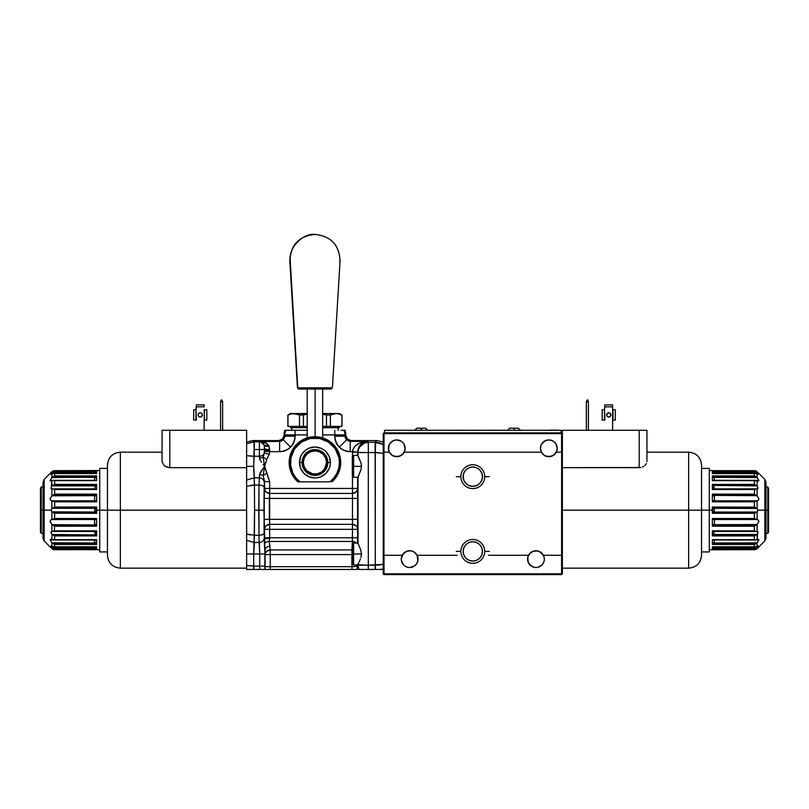 <?xml version="1.0" encoding="UTF-8"?>
<svg xmlns="http://www.w3.org/2000/svg" width="809" height="809" viewBox="0 0 809 809"><rect width="100%" height="100%" fill="white"/><g stroke="black" fill="none" stroke-linecap="round" stroke-linejoin="round"><path stroke-width="1.21" d="M482.275 474.782L482.467 476.663A9.668 9.668 0 0 1 472.8 486.33A9.668 9.668 0 0 1 463.132 476.663L463.87 480.364L465.964 483.499L469.099 485.592L472.8 486.33L476.501 485.592L479.636 483.499L481.729 480.364L482.467 476.663L481.729 472.972L479.636 469.827L476.501 467.733L472.8 467.005L469.099 467.733L465.964 469.827L463.87 472.972L463.132 476.663A9.668 9.668 0 0 1 472.8 467.005A9.668 9.668 0 0 1 482.467 476.663L482.275 478.554M475.348 485.987L474.084 486.249L475.348 485.987M470.494 486.047L469.331 485.683L470.494 486.047M468.633 485.39L467.764 484.915M476.966 485.39L477.957 484.844M401.284 559.403L401.274 559.14A8.373 8.373 0 0 1 417.09 555.277L457.166 555.277L417.09 555.277L417.869 560.779L418.031 559.14A8.373 8.373 0 0 1 409.657 567.514A8.373 8.373 0 0 1 401.274 559.14L401.274 559.14A8.373 8.373 0 0 0 401.284 559.403L402.225 555.277L383.962 555.277L383.962 452.18L389.341 452.18L392.426 455.477L396.764 456.691L401.112 455.477L404.197 452.18A8.373 8.373 0 0 1 388.391 448.317A8.373 8.373 0 0 1 396.764 439.934A8.373 8.373 0 0 1 404.197 452.18L541.403 452.18A8.373 8.373 0 0 1 540.452 448.317L541.09 445.112L542.91 442.392L545.63 440.571L548.836 439.934L552.041 440.571L554.752 442.392L556.572 445.112L557.209 448.317A8.373 8.373 0 0 1 541.403 452.18L544.487 455.477L548.836 456.691L553.174 455.477L556.258 452.18L561.588 452.18L561.588 433.624L562.366 433.624L562.366 573.834L561.588 573.834L561.588 555.277L543.375 555.277A8.373 8.373 0 0 1 535.942 567.514A8.373 8.373 0 0 1 528.51 555.277L488.434 555.277L528.51 555.277A8.373 8.373 0 0 1 543.375 555.277L544.285 558.321M404.662 552.416L402.113 555.5L401.284 558.797L403.054 553.983L407.058 551.172M383.962 553.983L383.233 553.983L383.962 553.983M401.284 559.393L401.395 557.725M544.315 559.403L544.315 559.403A8.373 8.373 0 0 0 544.326 559.14L544.326 559.14A8.373 8.373 0 0 0 544.315 558.797L544.315 558.797M542.546 553.983L543.486 555.5L539.997 551.809A8.373 8.373 0 0 0 538.207 551.071L541.797 553.144L543.729 556.036M384.012 555.277L384.012 573.834L383.233 573.834L384.012 574.602L561.588 574.602L562.366 573.834L562.366 433.624L561.588 432.855L561.588 433.624L384.012 433.624L384.012 432.855L383.233 433.624L383.233 573.834L561.588 573.834L384.012 573.834L384.012 574.602L561.588 574.602L561.638 452.18L561.638 555.277M401.436 560.779L403.731 565.066L401.436 560.779M405.006 566.108L403.731 565.066M408.019 567.352L406.452 566.876M527.731 560.779L528.206 562.346L527.812 557.148L529.834 553.417L528.51 555.277A8.373 8.373 0 0 1 533.556 551.111L538.197 551.071A8.373 8.373 0 0 0 534.041 550.98L536.822 550.808M530.026 565.066L534.314 567.352L531.291 566.108L528.206 562.346M535.942 567.514L534.314 567.352M541.868 565.066L543.678 562.346L541.868 565.066L537.581 567.352M544.164 560.779L543.678 562.346M539.006 551.344L540.877 552.365M536.266 550.767L535.679 550.767M544.053 557.037L543.486 555.5A8.373 8.373 0 0 0 543.375 555.277L542.06 553.417L538.197 551.071L533.687 551.071L529.834 553.417M417.869 560.779L416.615 563.792L414.309 566.108L409.657 567.514M408.778 550.808L409.334 550.767L408.778 550.808M409.334 550.767L411.043 550.878L407.898 550.949L405.309 551.981L402.225 555.277M411.043 550.878L411.559 550.98A8.373 8.373 0 0 0 411.043 550.878L407.402 551.071M402.204 555.308L402.113 555.5A8.373 8.373 0 0 0 401.284 558.736L401.335 558.17M418.031 559.14A8.373 8.373 0 0 0 412.438 551.242L412.044 551.111M403.013 554.044L402.437 554.883M404.419 552.598L403.681 553.275L404.419 552.598M409.01 550.787L408.009 550.929M406.118 551.546L407.048 551.182M403.681 553.275L404.429 552.598L403.681 553.275M417.09 555.277L414.006 551.981L411.912 551.071M561.638 452.18L561.588 433.624L384.012 433.624L384.012 452.18M384.012 432.855L561.588 432.855L384.012 432.855M389.341 452.18L388.391 448.317L389.807 443.666L393.558 440.571L396.764 439.934L401.426 441.35L403.731 443.666L405.147 448.317L404.197 452.18L541.403 452.18L540.452 448.317A8.373 8.373 0 0 1 548.836 439.934A8.373 8.373 0 0 1 557.209 448.317L556.258 452.18L554.944 454.041M557.209 448.317L555.793 443.666M554.752 442.392L552.041 440.571L548.836 439.934M545.63 440.571L541.868 443.666M540.614 446.679L540.452 448.317M404.197 452.18L404.904 450.31M405.147 448.317L404.985 446.679M403.731 443.666L402.69 442.392M399.97 440.571L398.402 440.096M396.764 439.934L395.136 440.096M389.028 445.112L388.633 450.31M551.091 456.377L546.571 456.377M399.029 456.377L394.509 456.377M463.324 478.554L463.324 474.782M464.76 471.293L465.964 469.827M479.636 469.827L480.839 471.293M480.839 482.033L479.636 483.499M465.964 483.499L464.76 482.033M463.729 554.752L463.486 553.983L463.729 554.752M464.356 556.117L464.032 555.47L464.356 556.117M482.467 551.404A9.668 9.668 0 0 1 472.8 561.072A9.668 9.668 0 0 1 463.132 551.404A9.668 9.668 0 0 1 472.8 541.747A9.668 9.668 0 0 1 482.467 551.404L481.729 547.713L479.636 544.578L476.501 542.475L472.8 541.747L469.099 542.475L465.964 544.578L463.87 547.713L463.132 551.404L463.87 555.105L465.964 558.24L469.099 560.334L472.8 561.072L476.501 560.334L479.636 558.24L481.729 555.105L482.467 551.404M481.871 554.752L482.113 553.983L481.871 554.752M481.244 556.117L481.567 555.47L481.244 556.117M481.284 546.773L481.658 547.541L481.284 546.773M480.394 545.428L480.849 546.065L480.394 545.428M464.315 546.773L463.941 547.541L464.315 546.773M465.205 545.428L464.75 546.065L465.205 545.428M466.146 544.396L467.005 543.678M41.219 510.176L41.219 486.978L41.219 510.176L43.029 510.176L41.219 510.176L41.219 533.364L41.219 510.176L40.45 510.176L41.219 510.176M40.45 488.312L40.45 532.029L40.45 488.312L41.219 486.978L43.029 486.978M54.567 501.813L54.567 500.822M54.567 519.52L54.567 518.529M767.781 510.176L767.781 533.364L767.781 510.176L765.971 510.176L767.781 510.176L767.781 486.978L767.781 510.176L768.55 510.176L767.781 510.176M768.55 532.029L768.55 488.312L768.55 532.029L767.781 533.364L765.971 533.364M754.433 518.529L754.433 519.52M754.433 500.822L754.433 501.813M198.741 416.423L198.124 414.916A2.124 2.124 0 0 1 200.248 412.792A2.124 2.124 0 0 1 202.371 414.916A2.124 2.124 0 0 1 200.248 417.05A2.124 2.124 0 0 1 198.124 414.916A2.124 2.124 0 0 0 199.429 416.888L201.057 416.888A2.124 2.124 0 0 0 202.371 414.916L202.21 414.107L202.371 414.916A2.124 2.124 0 0 0 201.744 413.419L202.371 414.916L201.744 413.419A2.124 2.124 0 0 0 200.248 412.792L201.744 413.419L200.248 412.792A2.124 2.124 0 0 0 198.741 413.419L200.248 412.792L198.741 413.419L198.124 414.916L198.741 413.419M168.07 467.491L164.065 465.458L162.053 461.626L164.065 465.458L166.523 467.005L169.779 467.663L168.09 467.491M165.127 466.267L164.065 465.458M246.634 467.663L169.779 467.663L169.779 430.277L162.053 430.277L162.053 461.626L162.053 430.277L246.634 430.277L246.634 510.176L246.634 467.663L169.779 467.663L169.779 430.277L246.634 430.277L246.634 467.663M162.053 452.18L120.349 452.18L120.349 510.176L246.634 510.176L246.634 561.315M246.634 567.766L246.634 510.176L120.349 510.176L120.349 452.18L120.349 568.161L120.349 510.176L107.466 510.176L107.466 465.064L107.466 510.176L120.349 510.176L120.349 568.161C112.522 567.392 108.224 563.104 107.466 555.277M220.584 430.277L220.584 401.668L222.647 401.668L222.647 430.277L222.647 401.668L220.584 401.668L221.423 399.727L220.584 401.527L220.584 430.277M222.647 401.527L221.423 399.727L222.647 401.527M107.466 555.055L107.466 467.005M107.466 465.933L107.466 465.286M107.466 510.176L107.466 555.277L107.466 510.176L99.729 510.176L107.466 510.176M201.057 416.888L202.371 414.916M196.375 420.073L195.99 409.769L193.675 409.769L193.675 420.073L195.99 420.073L195.99 409.769L193.675 409.769L193.675 420.073M204.111 430.277L204.111 420.073L204.111 430.277M204.111 404.884L196.375 404.884L204.111 404.884L204.111 406.826L196.375 406.826L196.375 404.884L195.99 409.769L196.375 406.826L204.111 406.826L204.111 404.884M204.111 409.769L204.495 420.073L206.821 420.073L206.821 409.769L204.111 409.769M206.821 409.769L204.495 409.769L204.111 420.073M201.744 416.423L202.21 415.735M610.714 415.735L609.571 416.888L610.876 414.916L609.571 412.954L607.943 412.954L606.629 414.916A2.124 2.124 0 0 0 607.943 416.888L609.571 416.888A2.124 2.124 0 0 0 610.876 414.916A2.124 2.124 0 0 1 608.752 417.05A2.124 2.124 0 0 1 606.629 414.916L607.256 416.423M639.221 467.663L562.366 467.663L640.93 467.491L639.221 467.663L639.221 430.277L639.221 467.663M642.488 467.005L643.833 466.297M644.945 465.448L646.442 463.547M646.947 461.626L646.947 430.277L639.221 430.277L646.947 430.277L646.947 461.626M701.534 555.277C700.776 563.104 696.478 567.392 688.651 568.161L688.651 510.176L688.651 568.161L688.651 510.176L701.534 510.176L688.651 510.176L688.651 452.18L688.651 510.176L562.366 510.176L688.651 510.176L688.651 452.18C696.478 452.949 700.776 457.237 701.534 465.064M701.534 465.286L701.534 553.336M586.353 430.277L586.353 401.668L588.416 401.668L588.416 430.277L588.416 401.668L586.353 401.668L587.577 399.727L588.416 401.527L587.577 399.727L586.353 401.527L586.353 430.277M562.366 433.624L562.366 430.277L639.221 430.277L562.366 430.277L562.366 433.624M701.534 554.408L701.534 555.055M701.534 510.176L701.534 555.277L701.534 510.176L709.271 510.176L701.534 510.176M612.625 430.277L612.625 420.073L612.625 430.277M604.889 420.073L604.505 409.769L602.179 409.769L602.179 420.073L604.505 420.073L604.505 409.769L602.179 409.769M612.625 404.884L604.889 404.884L612.625 404.884L612.625 406.826L612.625 404.884M615.325 420.073L615.325 409.769L613.01 409.769L613.01 420.073L615.325 420.073L615.325 409.769L612.625 409.769L612.625 406.826L604.889 406.826L604.889 404.884L604.505 409.769L604.889 406.826L612.625 406.826L612.625 420.073M610.876 414.916A2.124 2.124 0 0 0 607.256 413.419L609.571 412.954L610.876 414.916L609.571 412.954L607.943 412.954L606.79 414.107L607.943 412.954L609.571 412.954L610.876 414.916A2.124 2.124 0 0 0 608.752 412.792A2.124 2.124 0 0 0 606.629 414.916L607.256 413.419M610.259 416.423L609.571 416.888M96.635 510.176L99.729 510.176L99.729 551.92L99.729 468.421L99.729 510.176L96.635 510.176L96.635 507.031L96.635 513.311L54.446 513.209L96.635 513.311L96.635 510.176M52.231 471.414L54.304 470.666L96.635 470.545L54.618 470.666L54.618 471.627L96.635 471.627L96.635 473.578L54.618 473.578L54.618 475.904L96.635 475.904L96.635 480.657L54.618 480.657L54.618 484.409L96.635 484.409L96.635 489.496L54.618 489.496L54.618 494.137L96.635 494.137L96.635 501.843L54.618 501.843L54.618 507.031L96.635 507.031L54.618 507.031L52.231 508.305L95.816 508.305L96.635 507.132L54.446 507.132L96.635 507.031L94.643 509.64L95.816 512.046L51.887 511.864L50.957 510.176L51.887 508.477L51.887 500.801L50.694 500.255L50.118 498.829L51.887 495.806L51.887 488.939L50.957 488.1L51.887 486.189L51.361 486.876L51.887 480.647L50.118 480.465L51.887 477.553L51.887 474.125L50.957 474.448L51.887 471.718L51.27 472.304M52.797 488.889L51.887 488.939L51.887 495.806L95.705 495.664L96.534 494.663L53.718 494.663L52.089 495.664L54.618 494.137L54.618 489.496L96.635 489.496L96.635 484.409L54.618 484.409L54.618 480.657L96.635 480.657L96.635 475.904L54.618 475.904L54.618 473.578L96.635 473.578L96.635 471.627L54.618 471.627L54.618 470.666M50.957 472.608L44.161 479.403L44.161 510.176L50.957 510.176L52.231 508.305L95.816 508.305L94.623 510.59L96.473 512.663L95.816 512.046L52.231 512.046L54.446 513.209L96.635 513.209L54.001 512.946M44.161 479.403L43.029 482.134L43.029 510.176L43.029 482.134L43.029 510.176L44.161 510.176L44.161 479.403L44.161 510.176L43.029 510.176L43.029 538.207L44.161 540.948L44.161 510.176L44.161 540.948L44.161 510.176L50.957 510.176L51.887 511.864L51.887 519.54L54.618 518.508L54.618 513.311L51.887 511.864L51.887 519.54L95.705 519.52L96.635 518.508L95.705 519.52L96.635 518.508L54.618 518.508L96.635 518.508L95.705 519.52L52.089 519.52L54.092 518.802M95.007 542.232L95.705 542.991L52.089 542.991L96.008 543.324L94.734 541.888L96.322 543.739L96.635 544.437L54.618 544.437L96.635 544.437L96.008 543.324L52.504 543.324L54.618 544.437L54.618 546.773L54.618 544.437L53.96 544.194M50.937 539.35L54.618 539.684L54.618 535.932L96.635 535.932L96.332 535.093L53.121 535.093L54.618 535.932L52.797 534.87M54.618 526.204L96.635 526.204L96.534 525.678L53.718 525.678L54.618 526.204L53.718 525.678L96.534 525.678L96.635 526.204L96.635 518.508L96.635 526.204L54.618 526.204L54.304 530.997L54.618 526.204M51.361 533.465L51.24 531.584L54.304 530.997M52.797 485.471L95.816 485.875L96.332 485.248L53.121 485.248L52.231 485.875L54.618 484.409M51.24 474.499L52.797 473.619L51.887 474.125L51.887 477.553L96.008 477.017L52.089 477.35L54.092 476.086M54.618 501.843L96.635 501.843L94.734 500.559L96.635 501.843L96.635 494.137L95.705 495.664L52.089 495.664L50.118 498.657L50.441 499.952L51.887 500.801L51.887 508.477L54.618 507.031L54.618 501.843L51.887 500.801L54.092 501.54M94.572 496.696L95.523 495.786L94.572 496.696L94.572 500.468M51.887 473.073L51.887 471.718L51.24 472.325M96.231 485.4L94.623 488.403L95.816 485.875L52.231 485.875L53.859 484.793L96.332 485.248L96.635 484.409L96.332 485.248M53.394 485.076L54.304 484.561M96.028 480.384L53.081 480.334M96.332 476.602L95.705 477.35L96.635 475.904L95.705 477.35L52.089 477.35L50.178 480.758M52.231 472.729L96.22 472.264L95.26 473.346L96.595 471.748L95.816 472.729L52.231 472.729L54.618 471.627L52.797 472.314M52.797 471.05L53.394 470.818L52.797 471.05M54.304 470.666L53.394 470.818M51.028 474.539L51.24 473.872M54.001 473.487L53.394 473.498M94.572 480.334L94.572 478.655L94.572 480.334M95.523 477.532L94.572 478.655L95.523 477.532M52.231 488.899L50.957 488.1L51.887 486.189L51.887 480.647L52.686 480.354L50.937 480.991M54.618 475.904L52.504 477.017L96.008 477.017M53.323 480.344L52.686 480.354M52.888 488.899L96.22 488.899M51.887 488.939L51.24 488.767M54.001 489.212L54.618 489.496L54.001 489.212M96.22 534.931L52.231 534.466L53.121 535.093L96.332 535.093L94.795 533.121L94.845 531.594L94.795 533.121L96.231 534.941L52.231 534.466L50.957 532.241L51.887 531.402L51.887 524.535L52.878 525.152L96.17 525.092L94.734 523.838L96.028 524.94L52.089 524.677L50.118 521.694L50.441 520.389L51.887 519.54L50.694 520.086L50.118 521.512L51.887 524.535L51.887 531.402L52.797 531.452L52.231 531.442M54.001 507.395L54.618 507.031M53.394 535.275L54.304 535.791M96.544 539.937L52.686 539.987L51.887 539.694L51.887 534.152L51.887 539.694L50.118 539.876L51.887 542.788L50.178 539.583M51.24 546.469L53.394 548.35L52.231 547.612L95.816 547.612L96.473 548.391L95.816 547.612L52.797 548.027L51.887 547.268L51.887 548.623L54.304 549.675L54.618 548.714L96.635 548.714L96.635 546.773L54.618 546.773L96.635 546.773L96.635 548.714L54.001 548.573L54.618 548.714L54.618 549.675L54.001 549.655L51.887 548.623L51.028 546.136L54.001 546.864L51.887 546.217L51.887 542.788L51.887 546.217L51.24 545.842M94.572 519.874L95.523 519.54L94.572 519.874L94.572 523.645M52.878 525.152L53.718 525.678L52.878 525.152M52.888 531.442L96.231 531.442L96.635 530.846L54.618 530.846L52.797 531.452M96.332 535.093L96.231 531.442M54.092 544.255L51.887 542.788L95.705 542.991M54.618 530.846L96.635 530.846L96.635 535.932L54.618 535.932L51.887 534.152M53.323 540.007L52.686 539.987M94.572 540.018L94.572 541.686M96.635 544.437L96.635 539.684L96.635 544.437L96.008 543.324M54.001 546.864L53.394 546.844M53.394 548.35L54.001 548.573L53.394 548.35M54.001 549.655L53.394 549.523M52.797 549.291L52.231 548.927M43.029 510.176L43.029 538.207L43.029 510.176M51.24 531.584L51.887 531.402M95.705 500.822L52.089 500.822L95.705 500.822M54.618 494.137L53.718 494.663L96.534 494.663L96.635 494.137L54.618 494.137M54.618 535.932L54.618 539.684L96.635 539.684M54.618 513.311L54.618 518.508M712.365 510.176L709.271 510.176L709.271 468.421L709.271 551.92L709.271 510.176L712.365 510.176L712.365 513.311L712.365 507.031L754.554 507.132L712.365 507.031L712.365 510.176M756.769 548.927L754.696 549.675L712.365 549.796L754.382 549.675L754.382 548.714L712.365 548.714L712.365 546.773L754.382 546.773L754.382 544.437L712.365 544.437L712.365 539.684L754.382 539.684L754.382 535.932L712.365 535.932L712.365 530.846L754.382 530.846L754.382 526.204L712.365 526.204L712.365 518.508L754.382 518.508L754.382 513.311L712.365 513.311L754.382 513.311L756.769 512.046L713.184 512.046L712.365 513.209L754.554 513.209L712.365 513.311L714.357 510.701L713.184 508.305L757.113 508.477L758.043 510.176L757.113 511.864L757.113 519.54L758.306 520.086L758.882 521.512L757.113 524.535L757.113 531.402L758.043 532.241L757.113 534.152L757.639 533.465L757.113 539.694L758.882 539.876L757.113 542.788L757.113 546.217L758.043 545.893L757.113 548.623L757.73 548.037M756.203 531.452L757.113 531.402L757.113 524.535L713.295 524.677L712.466 525.678L755.282 525.678L756.911 524.677L754.382 526.204L754.382 530.846L712.365 530.846L712.365 535.932L754.382 535.932L754.382 539.684L712.365 539.684L712.365 544.437L754.382 544.437L754.382 546.773L712.365 546.773L712.365 548.714L754.382 548.714L754.382 549.675M758.043 547.733L764.839 540.948L764.839 510.176L758.043 510.176L756.769 512.046L713.184 512.046L714.377 509.751L712.365 507.132L754.999 507.395M764.839 540.948L765.971 538.207L765.971 510.176L765.971 538.207L765.971 510.176L764.839 510.176L764.839 540.948L764.839 510.176L765.971 510.176L765.971 482.134L764.839 479.403L764.839 510.176L764.839 479.403L764.839 510.176L758.043 510.176L757.113 508.477L757.113 500.801L754.382 501.843L754.554 507.132L712.405 507.374L713.184 508.305L756.769 508.305L754.554 507.132L757.113 508.477L757.113 500.801L713.295 500.822L712.365 501.843L713.295 500.822L712.365 501.843L754.382 501.843L712.365 501.843L713.295 500.822L756.911 500.822L754.908 501.54M713.993 478.109L713.295 477.35L756.911 477.35L712.992 477.017L714.266 478.453L712.678 476.602L712.365 475.904L754.382 475.904L712.365 475.904L712.992 477.017L756.496 477.017L754.382 475.904L754.382 473.578L754.382 475.904L755.04 476.147M758.063 480.991L754.382 480.657L754.382 484.409L712.365 484.409L712.668 485.248L755.879 485.248L754.382 484.409L756.203 485.471M754.382 494.137L712.365 494.137L712.466 494.663L755.282 494.663L754.382 494.137L755.282 494.663L712.466 494.663L712.365 494.137L712.365 501.843L712.365 494.137L754.382 494.137L754.696 489.344L754.382 494.137M757.639 486.876L757.76 488.767L754.696 489.344M756.203 534.87L713.184 534.466L712.668 535.093L755.879 535.093L756.769 534.466L754.382 535.932M757.76 545.842L756.203 546.722L757.113 546.217L757.113 542.788L712.992 543.324L756.911 542.991L754.908 544.255M754.382 518.508L712.365 518.508L714.266 519.783L712.365 518.508L712.365 526.204L713.295 524.677L756.911 524.677L758.882 521.694L758.559 520.389L757.113 519.54L757.113 511.864L754.382 513.311L754.382 518.508L757.113 519.54L754.908 518.802M714.428 523.645L713.477 524.556L714.428 523.645L714.428 519.874M757.113 547.268L757.113 548.623L757.76 548.017M712.769 534.941L714.377 531.938L713.184 534.466L756.769 534.466L755.141 535.548L712.668 535.093L712.365 535.932L712.668 535.093M755.606 535.275L754.696 535.791M712.972 539.957L755.919 540.018M712.668 543.739L713.295 542.991L712.365 544.437L713.295 542.991L756.911 542.991L758.822 539.583M756.769 547.612L712.78 548.077L713.74 546.995L712.405 548.593L713.184 547.612L756.769 547.612L754.382 548.714L756.203 548.027M756.203 549.291L755.606 549.523L756.203 549.291M754.696 549.675L755.606 549.523M757.972 545.802L757.76 546.469M754.999 546.864L755.606 546.844M714.428 541.686L713.477 542.809L714.428 541.686L714.428 540.018M756.769 531.442L758.043 532.241L757.113 534.152L757.113 539.694L756.314 539.987L758.063 539.35M754.382 544.437L756.496 543.324L712.992 543.324M755.677 540.007L756.314 539.987M756.112 531.442L712.78 531.442M757.113 531.402L757.76 531.584M754.999 531.129L754.382 530.846L754.999 531.129M712.78 485.41L756.769 485.875L755.879 485.248L712.668 485.248L714.205 487.23L714.155 488.747L714.205 487.23L712.769 485.4L756.769 485.875L758.043 488.1L757.113 488.939L757.113 495.806L756.122 495.189L712.83 495.25L714.266 496.504L712.972 495.401L756.911 495.664L758.882 498.657L758.559 499.952L757.113 500.801L758.306 500.255L758.882 498.829L757.113 495.806L757.113 488.939L756.203 488.889L756.769 488.899M754.999 512.946L754.382 513.311M755.606 485.076L754.696 484.561M712.456 480.404L756.314 480.354L757.113 480.647L757.113 486.189L757.113 480.647L758.882 480.465L757.113 477.553L758.822 480.758M757.76 473.872L755.606 471.991L756.769 472.729L713.184 472.729L712.527 471.95L713.184 472.729L756.203 472.314L757.113 473.073L757.113 471.718L754.696 470.666L754.382 471.627L712.365 471.627L712.365 473.578L754.382 473.578L712.365 473.578L712.365 471.627L754.999 471.768L754.382 471.627L754.382 470.666L754.999 470.696L757.113 471.718L757.972 474.205L754.999 473.487L757.113 474.125L757.113 477.553L757.113 474.125L757.76 474.499M714.428 500.468L713.477 500.811L714.428 500.468L714.428 496.696M756.122 495.189L755.282 494.663L756.122 495.189M756.112 488.899L712.769 488.899L712.365 489.496L754.382 489.496L756.203 488.889M712.668 485.248L712.769 488.899M714.428 478.655L714.428 480.334L714.428 478.655M754.908 476.086L757.113 477.553L713.295 477.35M754.382 489.496L712.365 489.496L712.365 484.409L754.382 484.409L757.113 486.189M755.677 480.344L756.314 480.354M712.365 475.904L712.365 480.657L712.365 475.904L712.992 477.017M754.999 473.487L755.606 473.498M755.606 471.991L754.999 471.768L755.606 471.991M754.999 470.696L755.606 470.818M756.203 471.05L756.769 471.414M765.971 510.176L765.971 482.134L765.971 510.176M757.76 488.767L757.113 488.939M713.295 519.52L756.911 519.52L713.295 519.52M754.382 526.204L755.282 525.678L712.466 525.678L712.365 526.204L754.382 526.204M754.382 484.409L754.382 480.657L712.365 480.657M754.382 507.031L754.382 501.843M484.722 476.663A11.923 11.923 0 0 0 472.8 464.75A11.923 11.923 0 0 0 460.877 476.663A11.923 11.923 0 0 1 472.8 464.75A11.923 11.923 0 0 1 484.722 476.663L489.303 476.663L484.722 476.663A11.923 11.923 0 0 1 472.8 488.585A11.923 11.923 0 0 1 460.877 476.663L456.296 476.663L460.877 476.663A11.923 11.923 0 0 0 472.8 488.585A11.923 11.923 0 0 0 484.722 476.663M484.722 551.404A11.923 11.923 0 0 0 472.8 539.492A11.923 11.923 0 0 0 460.877 551.404A11.923 11.923 0 0 1 472.8 539.492A11.923 11.923 0 0 1 484.722 551.404L489.303 551.404L484.722 551.404A11.923 11.923 0 0 1 472.8 563.327A11.923 11.923 0 0 1 460.877 551.404L456.296 551.404L460.877 551.404A11.923 11.923 0 0 0 472.8 563.327A11.923 11.923 0 0 0 484.722 551.404M554.165 430.277L552.8 430.145L554.549 430.145M454.577 430.246L460.331 430.246M451.331 430.246L453.08 430.277M455.396 430.246L456.347 430.246L455.396 430.277M561.072 432.855L561.072 430.277L561.072 432.855M384.528 432.855L384.528 430.277L561.072 430.277L384.528 430.277L384.528 432.855M392.325 430.277L390.059 430.277M558.493 430.277L553.72 430.145M549.574 430.145L552.881 430.145M553.144 430.145L554.226 430.277M554.418 430.145L550.363 430.145M554.286 430.145L558.392 430.145M492.428 430.246L491.619 430.246L492.428 430.246M492.357 430.246L491.447 430.246L492.357 430.246M479.949 430.246L482.093 430.246M487.392 430.246L490.042 430.246M470.13 430.246L477.522 430.246M475.277 430.277L470.666 430.246M463.456 430.246L461.272 430.246M497.565 430.246L499.992 430.246L497.565 430.246M496.918 430.246L494.936 430.246L496.918 430.246M496.453 430.246L495.735 430.246L496.453 430.246M492.246 430.246L494.774 430.246L492.246 430.246M518.417 428.214L514.039 428.214L514.039 430.277L514.039 428.214L509.66 428.214L518.417 428.214L520.48 430.277M416.959 428.214L425.635 428.214L421.256 428.214L421.256 430.277L421.256 428.214L416.868 428.214L414.805 430.277M315.095 389.038L315.095 436.718L315.095 389.038M314.893 234.398C298.915 236.117 290.562 244.996 289.804 261.044L297.469 387.824L299.037 389.038A1.284 1.264 -90 0 1 297.773 387.824L290.249 261.044C288.216 248.221 302.253 233.083 314.934 234.398L314.984 234.398C330.952 236.117 339.315 244.996 340.063 261.044L339.628 261.044M297.469 387.824L332.408 387.824L330.841 389.038M314.934 234.398A25.13 24.695 90 0 0 290.249 261.044L297.773 387.824A1.284 1.264 90 0 0 299.037 389.038L331.124 389.038M299.037 389.038L331.063 389.038M332.347 387.824L297.773 387.824M353.594 466.358L361.502 466.358L353.594 466.358L353.594 455.406L353.594 466.358L352.309 466.358L353.594 466.358L353.594 477.31L353.594 466.358M352.309 456.691L352.309 476.026L352.309 456.691L353.594 455.406L358.003 455.406M353.594 553.983L361.502 553.983L353.594 553.983L353.594 543.031L353.594 553.983L352.309 553.983L353.594 553.983L353.594 564.935L353.594 553.983M358.003 543.031L353.594 543.031L352.309 544.326L352.309 563.469M352.309 544.508L352.309 563.651L353.594 564.935L358.003 564.935M376.792 565.157L383.233 564.399L383.233 567.038L383.233 564.399L368.317 565.198L368.317 452.565L375.295 452.565L375.649 442.27L383.233 444.525L383.233 447.266L383.233 444.525L375.123 442.26L375.295 565.198L368.317 565.198L368.317 442.26L364.384 443.049L368.317 442.26L368.317 452.565L375.123 452.565L375.123 442.26L368.317 442.26L375.123 442.26L376.802 440.581L351.015 440.581L350.236 441.36L346.596 439.853L345.089 436.213L334.784 436.213C334.855 440.45 336.362 444.09 339.315 447.134L346.596 439.853L339.315 447.134C342.359 450.087 345.999 451.594 350.236 451.665L350.236 441.36L346.596 439.853L345.473 438.185L345.089 434.908L334.784 434.908L334.784 436.213L345.089 436.213L345.868 434.13L345.089 436.213L345.868 435.434L347.374 439.075L351.015 440.581L347.374 439.075L345.868 435.434L345.119 430.277L345.868 434.13L345.089 434.757M353.836 566.644L351.905 566.684L351.905 554.59L270.246 554.59L270.246 566.684L265.089 566.684L264.836 550.494L265.089 554.59L270.246 554.59L270.246 566.684L351.905 566.684L351.905 569.455L357.598 569.455A10.305 10.295 -135 0 1 357.052 566.169L357.052 564.935L357.052 566.169L353.836 566.644L357.052 566.169L357.8 565.42L357.669 564.055M358.013 564.783L368.317 565.198L358.013 565.198L358.933 569.455A10.305 10.295 -135 0 1 358.013 565.198L358.589 563.013L358.013 564.783M359.125 561.84L359.742 560.516L359.125 561.84M360.056 559.808L360.369 559.059L360.056 559.808M360.935 557.482L361.502 553.983L360.935 557.482M357.74 455.406L360.935 462.869L361.502 466.358L360.935 469.847L357.74 477.31M357.74 543.031L357.73 477.199M246.634 486.31L254.43 485.056L246.634 486.31L246.634 534.031L254.43 535.285L254.087 542.475L254.572 510.176L258.799 510.176L254.572 510.176L254.43 535.285L258.981 535.285L258.981 485.056L258.799 510.176L263.956 510.176L264.138 487.291A5.157 2.235 -179 0 0 258.981 485.056L254.43 485.056L254.087 477.866L246.634 480.01L254.087 477.866L254.501 485.056L253.672 466.358L254.157 456.256L246.897 455.71M246.634 466.358L253.672 466.358L253.804 460.503L253.672 466.358L246.634 466.358M260.185 460.119L259.527 458.106A5.157 3.661 -2 0 0 263.107 457.014L264.452 452.221L264.25 445.092A5.157 5.147 -135 0 0 259.446 441.795L259.355 449.521L254.279 449.521L254.279 456.256L259.406 456.256L259.355 449.521L264.513 449.521L264.25 445.092L263.37 443.393L261.095 441.643L259.446 441.795A5.157 5.147 45 0 1 264.25 445.092L259.871 441.36L262.44 441.674L267.233 443.878L269.053 446.052L269.619 451.665L279.631 451.665C283.878 451.594 287.519 450.087 290.562 447.134L283.281 439.853L279.631 441.36L279.631 451.665L279.631 441.36L259.871 441.36C263.805 441.401 266.859 442.958 269.053 446.052L264.25 445.092A5.157 2.69 160.5 0 0 269.053 446.052L269.67 449.541A5.157 1.062 0.4 0 1 264.513 448.479A5.157 1.062 -179.6 0 0 269.67 449.541L269.66 450.37A5.157 0.647 0.3 0 1 264.513 449.723A5.157 0.647 -179.7 0 0 269.66 450.37L269.619 451.665L264.503 451.392L264.513 448.479L264.513 449.521L259.355 449.521L259.406 456.256A5.157 4.49 -3.5 0 0 264.321 453.04L269.235 454.324L264.321 453.04A5.157 4.49 176.5 0 1 259.406 456.256L260.185 460.119L261.469 462.192L260.185 460.119M263.026 464.275L263.845 465.317M252.135 456.195L254.157 456.256L253.804 460.503L254.279 441.795L254.157 456.256L259.406 456.256L259.527 458.106M269.994 546.247L269.154 541.464L352.38 541.464L352.481 537.783L269.66 537.783L269.134 541.12L270.246 549.918L266.626 551.303L265.2 553.68L266.626 551.303L270.246 549.918L351.905 549.918L352.38 541.464L269.154 541.464L270.246 549.918L351.905 549.918L351.905 554.59L270.246 554.59L270.246 549.918L270.246 554.59L265.089 554.59L264.836 550.494A5.157 4.247 177.1 0 1 269.994 546.247A5.157 4.247 -2.9 0 0 264.836 550.494L264.351 543.972A5.157 3.681 176 0 1 269.154 541.464A5.157 3.681 -4 0 0 264.351 543.972L264.503 538.693L269.66 538.238L269.134 541.12M265.14 569.455L265.089 566.684L270.246 566.684L270.267 569.455L351.905 569.455L352.481 529.329L269.66 529.329L269.66 538.238L264.503 538.693L263.956 510.176L258.799 510.176L258.981 535.285A5.157 2.235 -1 0 0 264.138 533.05A5.157 2.235 179 0 1 258.981 535.285L259.193 542.485A5.157 5.107 -15 0 0 264.341 537.378A5.157 5.107 165 0 1 259.193 542.485L258.981 535.285L254.501 535.285L253.733 549.898L254.43 535.285L246.634 534.031M266.019 569.455L270.267 569.455L265.099 569.455L265.089 554.59A5.157 4.672 -4.3 0 1 270.246 549.918M354.443 524.728L352.481 524.333L352.481 493.429L356.112 491.953L357.527 489.405L356.112 491.953L352.481 493.429L269.66 493.429L269.387 498.425L352.754 498.425L269.387 498.425L269.387 519.338L352.754 519.338L269.387 519.338L269.66 524.333L352.481 524.333L352.481 529.329L269.66 529.329L269.66 537.783L264.503 537.783L352.481 537.783L352.481 493.429L269.66 493.429L269.66 524.333L352.481 524.333L356.112 525.81L354.443 524.728M356.749 526.568L356.112 525.81L356.749 526.568M357.527 489.405L357.578 543.567L357.639 537.783L352.481 537.783L357.639 537.783L357.588 543.031M348.264 440.976L367.417 441.36L359.287 443.221L355.181 446.052L352.866 449.693L352.491 451.665L350.236 451.665L352.491 451.665L352.481 456.043L352.481 452.18L357.639 452.18L352.491 451.665C353.614 445.567 358.589 442.139 367.417 441.36L363.777 442.301M363.757 442.311L360.632 444.606M361.036 445.284L364.384 443.049L359.752 446.841L361.036 445.284M358.802 448.621L359.752 446.841L358.802 448.621M358.215 450.552L358.033 452.059M358.013 452.423L368.317 452.565L358.013 452.565A10.305 10.295 -45 0 1 368.317 442.26L367.417 441.36C361.633 442.24 358.377 445.729 357.639 451.837L357.639 455.406L357.891 449.865L360.622 444.626M383.233 569.131L379.573 569.455L383.233 569.455L383.233 567.048M378.531 569.455L375.447 569.455L375.295 565.198L375.447 569.455L377.54 569.455M383.233 448.671L383.233 453.364L375.295 452.565L375.295 565.198L379.421 564.975M383.233 444.768L383.233 445.324M283.281 439.853L290.562 447.134C293.515 444.09 295.022 440.45 295.093 436.213L284.788 436.213L283.281 439.853L279.631 441.36L278.862 440.581L253.075 440.581L254.279 441.795L254.279 449.521L259.355 449.521L259.446 441.795L254.279 441.795L279.631 441.36L278.862 440.581L282.503 439.075L284.01 435.434L284.788 436.213L283.281 439.853M264.482 480.88L263.107 475.702L264.674 466.358L263.845 467.4L264.674 466.358L263.107 457.014L264.503 451.392L269.619 451.665L269.235 454.324L266.697 459.583L263.107 457.014L263.795 455.062M250.385 485.41L254.43 485.056L254.572 510.176L254.43 485.056L258.981 485.056L259.527 474.6L263.845 467.4L260.185 472.598L259.193 477.856L254.501 477.856L253.672 466.358M246.634 455.679L254.157 456.256L254.036 441.795L246.634 443.656L254.279 441.795L253.075 440.581L246.634 441.987L253.075 440.581L278.862 440.581L282.503 439.075L284.01 435.434L284.788 436.213L284.01 434.13L284.788 436.213L295.093 436.213L295.093 434.908L284.788 434.908L307.208 434.908L295.093 434.908L295.093 430.277L307.208 430.277L295.093 430.277L295.093 436.213C294.112 445.526 288.955 450.684 279.631 451.665L269.619 451.665L269.65 451.017M368.317 442.26L367.417 441.36L350.236 441.36L350.236 451.665C340.913 450.684 335.765 445.526 334.784 436.213L334.784 434.908L345.089 434.908A10.305 10.295 45 0 0 343.977 430.277L345.119 430.277L343.977 430.277L345.049 434.008L343.977 430.277M345.089 436.213L345.473 438.185M284.788 434.757L284.788 434.908A10.305 10.295 -45 0 1 285.89 430.277L284.95 433.118L285.89 430.277L284.758 430.277L295.093 430.277L288.752 430.277M341.125 430.277L343.724 430.277M286.73 430.277L287.61 430.277L286.73 430.277M342.268 430.277L343.147 430.277L342.268 430.277M334.784 430.277L334.784 434.908L334.784 430.277M322.67 434.908L334.784 434.908L322.67 434.908M284.95 433.118L284.788 434.615M284.758 430.277L284.01 434.13L284.758 430.277M284.394 438.185L284.788 436.213M279.631 441.36L281.613 440.976M259.962 441.36L262.278 442.301M260.569 441.481L259.871 441.36M264.513 446.679L264.25 445.092M269.619 451.665L269.235 454.324L266.697 459.583L269.235 454.324L266.697 459.583L264.674 466.358L265.767 462.263M264.28 536.893L264.503 529.329L269.66 529.329L269.66 524.333L269.66 529.329L264.503 529.329L264.907 527.428L266.03 525.81L269.66 524.333A5.157 4.985 -7.7 0 0 264.503 529.329L264.24 519.338L264.24 521.036L264.24 519.338L269.387 519.338L264.24 519.338L264.24 498.425L269.387 498.425L264.24 498.425L264.503 488.444A5.157 4.985 -172.3 0 0 269.66 493.429L266.03 491.953L264.907 490.345L264.341 482.973A5.157 5.107 -165 0 0 259.193 477.856L254.087 477.866L254.43 485.056M264.169 534.688L264.219 535.973M264.058 527.599L264.169 534.668M264.401 489.809L264.452 489M264.28 493.53L264.351 490.861M264.25 522.675L264.24 521.036M264.351 526.912L264.31 525.658M263.107 475.702A5.157 3.661 -178 0 0 259.527 474.6L258.981 485.056A5.157 2.235 1 0 1 264.138 487.291L264.503 481.638L269.66 481.668L269.66 488.444L264.503 488.444L264.503 481.274L263.107 475.702L266.697 473.123L264.674 466.358L266.697 473.123L263.107 475.702L263.623 477.138M253.733 470.444L254.501 477.856M259.396 543.749L259.558 546.328L259.396 543.749M259.659 549.898L259.699 553.983L253.672 553.983L254.501 542.485L259.193 542.485L259.699 553.983L246.634 553.983L253.672 553.983L253.733 549.898M246.634 540.331L254.087 542.475L246.634 540.331M253.672 566.098L253.672 553.983L253.672 566.098L246.634 565.471L253.854 566.098L253.854 569.455L264.897 569.455L264.856 566.098L259.699 566.098L259.709 569.455L259.699 566.098L253.854 566.098L259.699 566.098L259.699 553.983L259.699 566.098L264.856 566.098L264.856 553.983L259.699 553.983L264.856 553.983L265.099 569.455L253.561 569.455L253.672 566.098M246.634 553.983L246.634 569.455L253.561 569.455L249.961 569.455M253.561 569.455L246.634 569.455L246.634 565.471M246.634 569.455L246.634 567.382M250.385 534.931L247.665 534.334M248.343 455.882L249.081 455.963M250.183 456.064L251.012 456.124M246.634 445.446L246.634 444.819M246.634 450.239L246.634 451.311M254.501 542.485L259.193 542.485M265.089 554.478L265.2 553.68M264.674 466.358L269.66 481.668L269.66 493.429L269.66 488.444L352.481 488.444L352.481 493.429L352.481 476.673L352.481 488.444L357.639 488.444L264.503 488.444M352.481 493.429A5.157 4.985 172.3 0 0 357.639 488.444L357.639 477.31L357.912 498.425L352.754 498.425L357.912 498.425L357.912 519.338L352.754 519.338L357.912 519.338L357.639 529.329A5.157 4.985 7.7 0 0 352.481 524.333M357.052 566.169A10.305 10.295 45 0 0 357.598 569.455L270.267 569.455L270.246 566.684L351.905 566.684L357.052 566.169L357.73 564.904M357.527 528.358L357.639 529.207M357.75 527.953L357.639 529.329L352.481 529.329L357.639 529.329L357.639 537.783M356.526 543.031A5.157 3.681 2 0 0 352.38 541.464A5.157 3.681 -178 0 1 356.526 543.031M265.089 554.59L264.452 528.762M264.24 519.338L264.24 498.425M266.697 473.123L269.66 481.668L266.697 473.123L269.66 481.668L264.503 481.668L264.28 483.448L264.058 527.589M259.193 477.856A5.157 5.107 15 0 1 264.341 482.973M350.236 451.665C345.999 451.594 342.359 450.087 339.315 447.134C336.362 444.09 334.855 440.45 334.784 436.213C334.784 440.48 336.291 444.121 339.315 447.134M295.093 436.213C295.022 440.45 293.515 444.09 290.562 447.134C287.519 450.087 283.878 451.594 279.631 451.665C283.908 451.665 287.549 450.158 290.562 447.134C293.586 444.121 295.093 440.48 295.093 436.213M379.421 452.797L375.295 452.565L375.649 442.27L379.583 442.917L375.123 442.26L376.802 440.581L383.233 441.987L376.802 440.581L351.015 440.581L350.236 441.36M358.013 455.558L358.013 452.565L358.013 455.558L360.935 462.869L361.502 466.358L360.935 469.847L358.013 477.158L358.013 543.183L360.935 550.504L361.502 553.983L360.935 550.504L358.013 543.183M359.196 569.455L368.317 569.455L368.317 565.198L368.317 569.455L375.123 569.455L375.123 565.198L375.447 569.455L359.024 569.455M375.295 452.565L383.233 453.364L383.233 447.266M379.583 442.917L383.233 444.525M358.933 569.455L358.023 565.44M357.79 526.912L357.831 525.658M357.891 522.675L357.912 519.338M357.912 498.425L357.861 493.53M354.029 569.455L357.082 569.455M269.589 543.982L269.154 541.464M264.614 528.358L266.03 525.81L269.66 524.333L269.387 519.338M269.387 498.425L269.66 493.429L266.03 491.953L264.614 489.405M264.503 538.733L264.391 541.221M264.462 540.159L264.341 543.597M264.371 541.474L264.331 542.728M264.351 543.972L264.735 548.815M264.341 537.378L264.503 538.693M383.233 569.455L379.573 569.455M270.267 569.455L266.657 569.455M264.897 569.455L261.772 569.455M311.334 474.863L312.436 475.136L311.334 474.863M309.584 474.216L310.373 474.539L309.584 474.216M311.354 474.863L312.456 475.136L311.354 474.863M318.544 474.863L320.283 474.216L318.544 474.863M320.293 474.216L319.504 474.539L320.293 474.216M324.581 456.043L323.135 454.294L325.653 458.056L326.533 462.495L327.827 462.495A12.883 12.883 0 0 0 314.934 449.602A12.883 12.883 0 0 0 302.05 462.495L303.335 462.495A11.599 11.599 0 0 1 314.934 450.896A11.599 11.599 0 0 1 326.533 462.495L324.581 468.937L321.385 472.132L323.135 470.686M307.208 453.849L310.494 451.776L314.934 450.896L319.373 451.776L323.135 454.294M305.296 468.937L306.732 470.686L304.224 466.924L303.335 462.495L304.224 458.056L306.732 454.294M321.385 472.132L317.199 473.862L312.678 473.862L306.732 470.686M302.05 462.495A12.883 12.883 0 0 1 314.934 449.602A12.883 12.883 0 0 1 327.827 462.495A12.883 12.883 0 0 1 314.934 475.379A12.883 12.883 0 0 1 302.05 462.495A12.883 12.883 0 0 0 314.934 475.379A12.883 12.883 0 0 0 327.827 462.495L326.533 462.495A11.599 11.599 0 0 1 314.934 474.084A11.599 11.599 0 0 1 303.335 462.495L299.472 462.495L300.655 456.569L302.081 453.9L306.348 449.632L309.018 448.206L314.934 447.023L320.86 448.206L323.529 449.632L325.875 451.553L329.223 456.569L330.406 462.495L330.102 465.509L329.223 468.411L325.875 473.427L320.86 476.774L317.957 477.654L314.934 477.957L309.018 476.774L304.002 473.427L300.655 468.411L299.472 462.495L302.05 462.495M322.67 426.404L326.462 426.404L326.462 415.007L330.375 415.007L330.375 426.404L330.375 415.007L326.462 415.007L326.462 426.404L341.995 426.404L341.995 415.007L341.904 426.404L341.904 415.007L337.596 413.621L322.67 413.52L336.139 413.52L330.375 415.007L334.683 413.621M292.282 413.621L287.974 415.007L287.974 426.404L299.492 426.404L299.492 415.007L299.492 426.404L303.415 426.404L303.415 415.007L299.492 415.007L293.738 413.52L307.208 413.52L293.738 413.52L299.492 415.007L307.208 414.208L303.415 415.007L303.415 426.404L307.208 426.404M326.462 415.007L322.67 414.208L326.462 415.007M298.066 414.38L290.451 413.52L287.873 415.007L287.873 426.404L287.873 415.007L289.389 414.38M289.4 414.38L287.974 415.007M295.184 413.621L296.63 413.915M339.426 413.52L336.139 413.52L339.426 413.52L341.904 415.007M293.738 413.52L290.451 413.52M331.811 414.38L330.375 415.007L331.811 414.38M322.67 427.698L339.426 427.698L339.426 426.404M290.451 426.404L290.451 427.698L307.208 427.698M330.102 459.472L330.406 462.495A15.462 15.462 0 0 1 314.934 477.957A15.462 15.462 0 0 1 299.472 462.495A15.462 15.462 0 0 1 314.934 447.023A15.462 15.462 0 0 1 330.406 462.495L327.827 462.495L330.406 462.495L330.102 465.509M289.167 462.495A25.777 25.777 0 0 1 314.934 436.718A25.777 25.777 0 0 1 331.983 481.82A25.777 25.777 0 0 0 314.934 436.718A25.777 25.777 0 0 0 289.167 462.495L290.451 462.495A24.482 24.482 0 0 1 314.934 438.003A24.482 24.482 0 0 1 339.426 462.495L340.71 462.495L339.426 462.495A24.482 24.482 0 0 1 329.961 481.82L299.906 481.82A24.482 24.482 0 0 1 290.451 462.495L289.167 462.495A25.777 25.777 0 0 0 297.894 481.82L299.906 481.82L297.894 481.82A25.777 25.777 0 0 1 289.167 462.495M306.722 438.063L307.976 437.679M313.295 436.769L309.018 437.406M318.149 436.921L319.606 437.143M321.901 437.679L323.155 438.063M311.728 436.921L310.272 437.143M307.218 452.17L307.986 451.634M320.88 451.058L321.416 451.351M299.906 481.82L329.961 481.82L333.935 477.937L336.928 473.255L338.789 468.017L339.426 462.495L338.951 457.712L335.3 448.884L328.545 442.129L319.717 438.478L310.16 438.478L301.332 442.129L294.577 448.884L290.927 457.712L290.613 465.266L292.939 473.255L295.932 477.937L299.906 481.82M325.875 473.427L320.86 476.774L317.957 477.654L314.934 477.957L309.018 476.774M299.775 465.509L299.775 459.472M304.002 451.553L306.348 449.632M383.233 559.403L384.012 559.403M383.962 548.573L383.233 548.573M40.45 532.029L41.219 533.364L43.029 533.364M768.55 488.312L767.781 486.978L765.971 486.978M120.349 452.18C112.522 452.949 108.224 457.237 107.466 465.064M120.349 568.161L246.634 568.161M646.947 452.18L688.651 452.18M688.651 568.161L562.366 568.161M96.514 470.666L99.729 470.545M99.729 468.421L107.466 468.421M54.446 470.666L96.635 470.666M53.758 473.477L96.544 473.477M52.545 488.879L96.038 488.879M96.038 531.462L52.545 531.462M96.322 540.018L53.081 540.018M96.544 546.864L53.758 546.864M96.635 549.675L54.446 549.675M96.514 549.675L99.729 549.796M50.957 547.733L44.161 540.948M99.729 551.92L107.466 551.92M712.486 549.675L709.271 549.796M709.271 551.92L701.534 551.92M754.554 549.675L712.365 549.675M755.242 546.864L712.456 546.864M756.455 531.462L712.962 531.462M712.962 488.879L756.455 488.879M712.678 480.334L755.919 480.334M712.456 473.477L755.242 473.477M712.365 470.666L754.554 470.666M758.043 472.608L764.839 479.403M709.271 468.421L701.534 468.421M712.365 470.545L709.271 470.545M507.597 430.277L509.66 428.214M427.698 430.277L425.635 428.214M322.67 389.038L322.67 437.902M307.208 389.038L307.208 437.902M340.063 261.044L332.408 387.824M358.003 477.31L353.594 477.31L352.309 476.026M338.132 427.698L338.132 430.277M291.746 427.698L291.746 430.277"/></g></svg>
